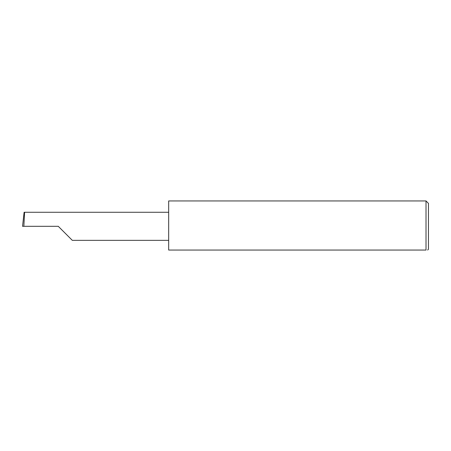 <?xml version="1.0" encoding="UTF-8"?>
<svg xmlns="http://www.w3.org/2000/svg" width="451" height="451" viewBox="0 0 451 451"><rect width="100%" height="100%" fill="white"/><g stroke="black" fill="none" stroke-linecap="round" stroke-linejoin="round"><path stroke-width="0.68" d="M58.269 226.312L72.307 240.349L58.269 226.312L72.307 240.349L58.269 226.312L23.852 226.312L24.591 212.274L24.112 212.274L22.55 226.312L23.852 226.312M426.015 200.943L168.674 200.943L168.674 250.057L426.015 250.057C428.157 250.057 428.157 250.057 426.015 250.057C428.157 250.057 428.157 250.057 426.015 250.057L426.015 200.943L428.45 203.378L428.45 249.245L427.638 250.057M168.674 212.274L24.591 212.274M72.307 240.349L168.674 240.349"/></g></svg>
